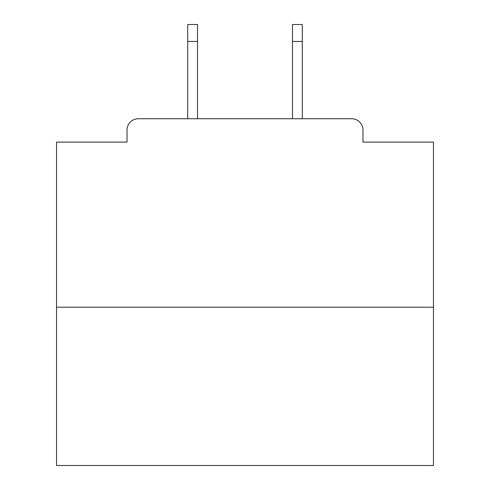 <?xml version="1.0" encoding="UTF-8"?>
<svg xmlns="http://www.w3.org/2000/svg" width="490" height="490" viewBox="0 0 490 490"><rect width="100%" height="100%" fill="white"/><g stroke="black" fill="none" stroke-linecap="round" stroke-linejoin="round"><path stroke-width="0.73" d="M362.98 142.1L362.98 130.04L362.98 142.1L433.46 142.1L433.46 465.5L56.54 465.5L56.54 142.1L127.02 142.1L127.02 130.04L127.02 142.1M433.46 307.193L56.54 307.193M362.98 130.04A11.307 11.307 0 0 0 351.667 118.733L138.333 118.733A11.307 11.307 0 0 0 127.02 130.04M351.667 118.733L302.293 118.733L302.293 41.46L292.493 41.46L292.493 24.5L302.293 24.5L302.293 41.46M187.707 41.46L187.707 24.5L197.507 24.5L197.507 41.46L187.707 41.46L187.707 118.733L138.333 118.733M197.507 41.46L197.507 118.733M292.493 118.733L292.493 41.46"/></g></svg>
